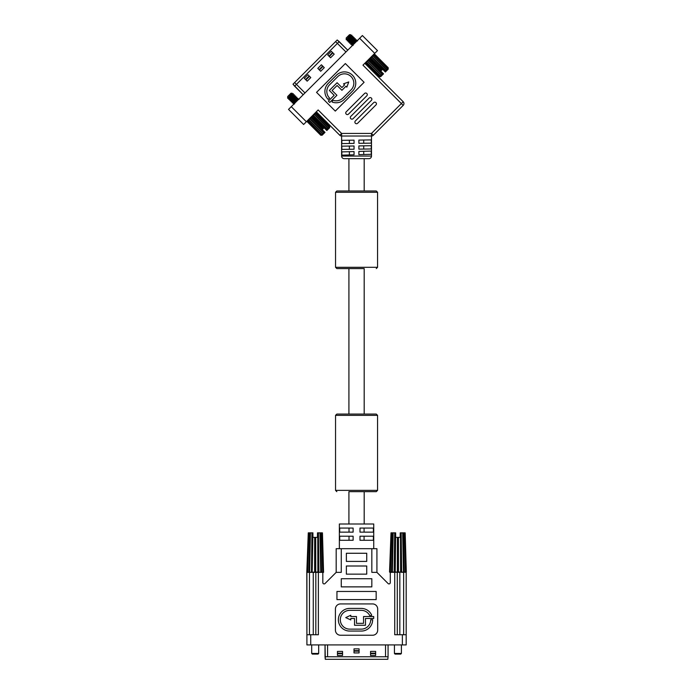 <?xml version="1.0" encoding="UTF-8"?>
<svg xmlns="http://www.w3.org/2000/svg" width="694" height="694" viewBox="0 0 694 694"><rect width="100%" height="100%" fill="white"/><g stroke="black" fill="none" stroke-linecap="round" stroke-linejoin="round"><path stroke-width="1.04" d="M336.833 190.989L376.269 190.989L377.571 192.281L335.54 192.281L336.833 190.989M364.185 414.066L364.185 268.578L336.833 268.578L348.917 268.578L348.917 414.066M348.917 523.996L348.917 491.664L376.269 491.664L364.185 491.664L364.185 523.996M348.917 190.989L348.917 158.657L344.198 158.657A2.585 2.585 0 0 1 341.613 156.063L341.613 136.024A2.585 2.585 0 0 1 339.791 135.261L316.317 111.786L339.791 135.261A2.585 2.585 0 0 0 341.587 136.024L341.622 133.439L371.481 133.439L401.358 103.562L362.953 65.149L374.734 53.369L359.648 38.274L291.272 106.659L306.358 121.745L318.147 109.956L341.622 133.439L339.791 135.261M364.185 190.989L364.185 158.657L368.904 158.657L344.198 158.657M359.093 651.154L354.009 651.154L359.093 651.154M359.093 652.933L354.009 652.933L354.009 648.864L359.093 648.864L359.093 652.933L354.009 652.933L354.009 648.864L359.093 648.864L359.093 652.933M354.009 650.642L359.093 650.642L354.009 650.642M375.645 653.696L370.553 653.696L375.645 653.696M375.645 655.483L370.553 655.483L370.553 651.406L375.645 651.406L375.645 655.483L370.553 655.483L370.553 651.406L375.645 651.406L375.645 655.483M370.553 653.193L375.645 653.193L370.553 653.193M342.55 653.696L337.458 653.696L342.55 653.696M342.55 655.483L337.458 655.483L337.458 651.406L342.55 651.406L342.55 655.483L337.458 655.483L337.458 651.406L342.55 651.406L342.55 655.483M337.458 653.193L342.55 653.193L337.458 653.193M388.067 656.758L387.816 659.3L325.286 659.3L325.035 656.758L388.067 656.758L387.816 659.3L325.286 659.3L325.035 644.917L325.035 656.758L388.067 656.758L388.067 644.917L388.067 656.758M394.426 653.453L401.41 653.453L400.768 654.095L395.077 654.095L394.426 653.453L394.426 644.917M401.41 653.453L401.41 644.917M401.644 572.359L406.311 572.038L405.175 532.853L400.499 532.853L400.924 572.038L401.644 572.038L401.175 532.853M405.886 572.359L404.819 532.853M405.452 572.359L404.428 532.853M404.246 572.359L403.414 532.853M403.474 572.038L402.685 532.853L403.474 572.038M389.534 572.038L389.959 572.359L391.017 532.853L389.534 572.038L400.612 572.038L400.499 532.853M400.221 532.853L400.186 537.382L395.658 537.382L395.658 532.853L394.669 532.853L394.192 572.359M397.922 537.382L397.922 572.359L398.477 572.359L398.443 537.382M395.337 532.853L394.912 572.359M395.615 532.853L395.224 572.359M397.358 572.359L397.402 537.382M391.017 532.853L393.151 532.853L392.388 572.359L393.151 532.853L394.669 532.853M391.589 572.359L392.422 532.853M390.384 572.359L391.416 532.853M389.959 572.359L406.311 572.038M340.303 619.742A9.386 9.386 0 0 1 349.689 610.356L361.322 610.356A9.386 9.386 0 0 1 369.928 615.994L371.706 615.222A11.321 11.321 0 0 0 361.322 608.412L349.689 608.412A11.321 11.321 0 0 0 338.36 619.742A11.321 11.321 0 0 0 349.689 631.063L361.322 631.063A11.321 11.321 0 0 0 372.652 619.742L370.709 619.742A9.386 9.386 0 0 1 361.322 629.128L349.689 629.128A9.386 9.386 0 0 1 340.303 619.742M353.116 532.142L349.021 532.142L353.116 532.142L353.116 528.065L339.713 528.065L339.713 532.142L353.116 532.142L353.116 528.065M353.116 540.288L349.021 540.288L353.116 540.288L353.116 536.21L339.713 536.21L339.713 540.288L353.116 540.288L353.116 536.21M359.986 532.142L373.389 532.142L373.389 528.065L359.986 528.065L359.986 532.142L359.986 528.065L364.081 528.065L359.986 528.065M359.986 540.288L373.389 540.288L373.389 536.21L359.986 536.21L359.986 540.288L359.986 536.21L364.081 536.21L359.986 536.21M339.366 548.685L339.366 523.996L373.736 523.996L373.736 548.685M364.081 528.065L364.081 532.142M349.021 532.142L349.021 528.065M349.021 540.288L349.021 536.21M364.081 536.21L364.081 540.288M306.8 572.038L308.283 532.853L306.8 572.038L306.913 644.917L306.913 572.359L323.569 572.359L322.441 532.853L317.765 532.853L318.19 572.038L318.91 572.038L318.433 532.853M341.274 548.685L341.274 572.359L336.182 572.359L336.182 548.685L371.828 548.685L371.828 572.359L376.92 572.359L388.111 583.559A1.275 1.275 0 0 0 390.28 582.656L390.28 572.359M377.683 630.152L377.683 609.02A5.092 5.092 0 0 0 372.591 603.927L340.511 603.927A5.092 5.092 0 0 0 335.419 609.02L335.419 630.152A5.092 5.092 0 0 0 340.511 635.244L372.591 635.244A5.092 5.092 0 0 0 377.683 630.152M366.736 553.265L346.367 553.265L346.367 561.42L366.736 561.42L366.736 553.265M366.736 566L346.367 566L346.367 574.146L366.736 574.146L366.736 566M336.946 599.599L376.157 599.599L376.157 591.453L336.946 591.453L336.946 599.599M371.828 578.727L341.274 578.727L341.274 586.872L371.828 586.872L371.828 578.727M318.364 572.359L318.364 634.732L310.73 634.732L310.73 644.917L402.373 644.917L402.373 634.732L406.19 634.732L406.19 644.917L406.19 572.359M394.739 572.359L394.739 634.732L402.373 634.732M336.182 572.359L324.992 583.559A1.275 1.275 0 0 1 322.823 582.656L322.823 572.359M371.828 548.685L376.92 548.685L376.92 572.359M310.73 644.917L306.913 644.917M406.19 644.917L402.373 644.917M397.28 572.359L397.28 634.732M315.822 634.732L315.822 572.359M306.913 634.732L310.73 634.732M356.473 623.342L356.473 616.524L350.782 616.524L350.782 615.248L345.742 617.591L350.782 619.942L350.782 618.467L354.539 618.467L354.539 625.277L365.486 625.277L365.486 618.467L373.702 618.467L373.702 616.524L363.543 616.524L363.543 623.342L356.473 623.342M311.693 653.453L318.676 653.453L318.026 654.095L312.335 654.095L311.693 653.453L311.693 644.917M318.676 653.453L318.676 644.917M318.91 572.359L323.144 572.038L322.085 532.853M322.719 572.359L321.686 532.853M321.513 572.359L320.68 532.853M320.732 572.038L319.951 532.853L320.732 572.038M307.216 572.359L317.878 572.038L317.765 532.853M317.488 532.853L317.444 537.382L312.916 537.382L312.916 532.853L311.927 532.853L311.459 572.359M315.744 572.359L315.701 537.382M314.66 537.382L314.625 572.359L315.18 572.359L315.18 537.382M312.604 532.853L312.179 572.359L312.881 532.853M309.645 572.359L310.418 532.853L311.927 532.853M308.283 532.853L310.418 532.853L309.628 572.359M308.856 572.359L309.689 532.853M307.65 572.359L308.674 532.853M335.54 415.359L336.833 414.066L376.269 414.066L377.571 415.359L335.54 415.359L335.54 490.372L377.571 490.372L376.269 491.664M368.904 158.657A2.585 2.585 0 0 0 371.49 156.063L371.49 136.024L341.622 136.024M371.264 154.311L358.876 154.658L358.876 151.422L371.264 151.084L371.264 154.311L363.734 154.528L363.734 151.292M371.264 148.958L358.876 149.141L358.876 145.913L371.264 145.723L371.264 148.958L363.734 149.071L363.734 145.835M371.264 143.138L358.876 143.32L358.876 140.093L371.264 139.91L371.264 143.138L363.734 143.25L363.734 140.015M341.838 140.344L354.053 140.162L354.053 143.398L341.838 143.58L341.838 140.344M341.838 146.165L354.053 145.983L354.053 149.219L341.838 149.392L341.838 146.165M341.838 151.899L354.053 151.561L354.053 154.797L341.838 155.135L341.838 151.899M349.377 151.691L349.377 154.927M349.377 146.052L349.377 149.288M349.377 143.467L349.377 140.231M377.484 50.627L362.389 35.533L377.484 50.627L374.734 53.369M288.531 109.4L303.616 124.486L288.531 109.4L291.272 106.659M359.648 38.274L362.389 35.533M306.358 121.745L303.616 124.486M375.992 104.898A1.553 1.553 0 0 0 375.992 102.703L375.905 102.617A1.553 1.553 0 0 0 373.71 102.617L355.328 120.999A1.553 1.553 0 0 0 355.328 123.194L355.415 123.28A1.553 1.553 0 0 0 357.61 123.28L375.992 104.898M371.42 100.326A1.553 1.553 0 0 0 371.42 98.132L371.333 98.045A1.553 1.553 0 0 0 369.139 98.045L350.756 116.427A1.553 1.553 0 0 0 350.756 118.622L350.843 118.709A1.553 1.553 0 0 0 353.038 118.709L371.42 100.326M366.848 95.755A1.553 1.553 0 0 0 366.848 93.56L366.762 93.473A1.553 1.553 0 0 0 364.567 93.473L346.185 111.855A1.553 1.553 0 0 0 346.185 114.05L346.271 114.137A1.553 1.553 0 0 0 348.466 114.137L366.848 95.755M364.098 82.3L345.352 63.553L316.542 92.354L335.289 111.101L364.098 82.3M364.784 63.319L403.188 101.732A2.585 2.585 0 0 1 403.188 105.384L373.311 135.261L403.188 105.384L401.358 103.562L403.188 101.732A2.585 2.585 0 0 1 403.188 105.384A2.585 2.585 0 0 0 403.188 101.732M373.311 135.261A2.585 2.585 0 0 1 371.481 136.024A2.585 2.585 0 0 0 373.311 135.261A2.585 2.585 0 0 1 371.516 136.024L371.516 136.024A2.585 2.585 0 0 0 373.311 135.261L371.481 133.439L371.481 136.024A2.585 2.585 0 0 0 373.311 135.261M341.916 90.289L345.942 86.264L346.844 87.166L348.752 81.944L343.53 83.853L344.571 84.894L341.916 87.548L337.093 82.733L329.355 90.472L334.17 95.295L328.366 101.107L329.737 102.478L336.92 95.295L332.096 90.472L337.093 85.475L341.916 90.289M328.201 83.445A11.321 11.321 0 0 0 328.201 99.459L329.572 98.08A9.386 9.386 0 0 1 329.572 84.815L337.805 76.583A9.386 9.386 0 0 1 351.077 76.583A9.386 9.386 0 0 1 351.077 89.856L342.845 98.08A9.386 9.386 0 0 1 332.773 100.179L332.062 101.983A11.321 11.321 0 0 0 344.215 99.459L352.448 91.226A11.321 11.321 0 0 0 352.448 75.212A11.321 11.321 0 0 0 336.434 75.212L328.201 83.445M381.778 70.103L370.344 58.678L381.7 70.181L382.611 69.27L384.997 71.656L385.187 70.745L386.081 70.927L386.428 69.504L387.07 69.921L387.399 68.532L387.781 69.192L387.963 67.96L388.154 68.81L388.206 67.726L374.751 54.271L388.206 67.726L388.206 69.157L385.361 72.011L384.997 71.656L385.361 72.011M365.79 62.313L365.79 63.232L365.816 62.287M348.995 37.502L346.219 39.766L346.219 37.988L349.507 34.7L350.696 34.7L346.219 39.766L349.021 37.476M349.741 35.845L351.858 35.221L347.304 40.903L350.166 38.612M357.54 40.92L356.378 40.946L356.43 39.792L351.875 45.483L356.43 39.792L355.267 39.836L355.285 38.647L354.122 38.699L354.14 37.502L352.942 37.511L352.994 36.357L348.449 42.048L349.646 42.039M348.449 42.056L353.003 36.357L351.841 36.409L351.867 35.238L347.304 40.903L350.14 38.647M350.782 43.175L349.594 43.193L354.14 37.502L349.594 43.193L349.603 41.996L352.986 37.554M351.927 44.321L350.73 44.338L355.285 38.647L350.73 44.338L353.593 42.048M350.756 44.347L353.567 42.074M351.875 45.483L353.073 45.466M348.44 42.022L348.64 40.53L351.841 36.409M381.7 70.181L380.78 71.092L383.53 73.842L382.403 73.529L382.55 74.518L381.127 74.805L381.57 75.525L380.121 75.811L380.85 76.253L379.497 76.687M383.53 73.842L380.676 76.687L379.245 76.687L365.79 63.232M387.963 67.96L374.552 54.462L388.015 67.917M387.321 68.611L373.866 55.147L387.399 68.532M386.332 69.591L372.973 56.041L386.428 69.504M385.101 70.831L371.732 57.281L385.187 70.745M382.351 73.581L368.939 60.074L382.403 73.529M381.101 74.831L367.647 61.367L381.127 74.805M380.112 75.82L366.649 62.365L380.121 75.811M379.462 76.461L366.007 63.007L379.471 76.461M373.797 54.306L374.751 54.271L373.832 54.271M374.552 54.462L373.771 54.332M373.441 54.661L374.508 54.505M373.945 55.069L373.363 54.739M372.739 55.364L373.866 55.147M372.973 56.041L372.609 55.494M371.758 56.344L372.878 56.136M371.732 57.281L371.576 56.526M370.596 57.515L371.646 57.376M370.344 58.678L370.362 57.741M369.347 58.756L370.266 58.747M368.939 60.074L369.087 59.016M368.15 59.962L368.896 60.126M367.673 61.35L367.881 60.222M367.1 61.003L367.647 61.367M366.311 61.792L366.649 62.365L366.874 61.228M365.868 62.234L366.007 63.007L366.163 61.948M381.57 75.525L367.074 61.029M382.55 74.518L368.063 60.04M381.127 70.753L369.234 58.869M382.351 69.53L370.466 57.637M386.081 70.927L371.628 56.474M387.07 69.921L372.626 55.477M350.661 35.229L347.494 39.385L347.295 40.885M354.122 38.699L350.921 42.811L350.722 44.312M355.267 39.836L352.066 43.956L351.867 45.457M356.412 40.981L354.721 43.202M294.62 86.177L303.183 94.74L292.998 84.191L337.206 39.983L347.755 50.168L339.192 41.605L294.62 86.177L292.998 84.191M321.4 64.785L324.28 67.665L320.68 71.265L317.8 68.385L321.4 64.785M307.902 74.692L310.782 77.572L307.182 81.172L304.302 78.292L307.902 74.692M331.307 51.287L334.187 54.167L330.587 57.767L327.707 54.887L331.307 51.287M339.192 41.605L337.206 39.983M332.92 52.909L329.32 56.509M328.965 56.145L332.565 52.544M309.524 76.314L305.924 79.914M305.56 79.55L309.16 75.95M323.022 66.407L319.422 70.007M319.067 69.652L322.667 66.051M323.248 128.633L311.823 117.199L323.178 128.702L324.089 127.791L326.475 130.177L326.666 129.266L327.559 129.448L327.906 128.026L328.54 128.442L328.878 127.054L329.26 127.713L329.485 126.447L329.633 127.332L329.676 126.247L316.221 112.792L329.676 126.247L329.676 127.687L326.831 130.533L326.475 130.177L326.831 130.533M307.26 120.843L307.26 121.754L307.286 120.817M290.465 96.032L287.689 98.288L287.689 96.518L290.986 93.222L292.174 93.222L287.689 98.288L290.5 95.998M291.22 94.375L293.328 93.742L288.773 99.433L291.636 97.143M294.473 94.878L289.927 100.578L290.109 99.051L293.276 94.896L294.473 94.878L289.927 100.578L291.116 100.561M293.31 94.931L293.328 93.742L288.773 99.433L291.61 97.177M299.019 99.442L297.891 99.511L297.899 98.314L296.702 98.322L296.763 97.169L292.209 102.859L296.763 97.169L295.601 97.221L295.609 96.024L291.064 101.714L292.261 101.706M294.456 96.076L295.592 96.015L291.064 101.723L291.081 100.526L294.282 96.405L294.482 94.905M293.406 102.851L292.209 102.859L295.071 100.569M292.235 102.868L295.037 100.604M296.746 98.366L293.362 102.807L293.345 104.005L297.899 98.314L293.345 104.005L294.542 103.987M323.178 128.702L322.259 129.622L325 132.363L323.872 132.06L324.029 133.048L322.606 133.326L323.04 134.055L321.591 134.341L322.328 134.783L320.966 135.209M325 132.363L322.155 135.209L320.715 135.209L307.26 121.754M329.442 126.49L316.03 112.992L329.485 126.447M328.8 127.132L315.345 113.677L328.878 127.054M327.811 128.121L314.451 114.571L327.906 128.026M326.57 129.362L313.115 115.898L326.666 129.266M323.829 132.103L310.365 118.648L323.872 132.06M322.58 133.352L309.125 119.897L322.606 133.326M307.789 120.314L321.591 134.341L308.127 120.895L308.344 119.758M307.347 120.765L320.94 134.992L307.485 121.537L307.633 120.47M315.276 112.836L316.221 112.792L315.31 112.792M316.03 112.992L315.25 112.853M314.911 113.191L315.987 113.035M315.423 113.599L314.842 113.261M314.209 113.894L315.345 113.677M314.451 114.571L314.087 114.016M313.237 114.874L314.356 114.666M313.211 115.811L313.046 115.057M312.066 116.037L313.115 115.898M311.823 117.199L311.832 116.271M310.825 117.277L311.745 117.277M310.418 118.605L310.565 117.546M309.619 118.483L310.365 118.648M308.578 119.533L309.125 119.897L309.359 118.743M323.04 134.055L308.544 119.559M324.029 133.048L309.541 118.561M322.597 129.284L310.712 117.39M323.829 128.052L311.936 116.167M327.559 129.448L313.107 114.996M328.54 128.442L314.104 114.007M292.131 93.751L288.973 97.906L288.773 99.407M295.601 97.221L292.4 101.333L292.2 102.833M297.891 99.511L296.199 101.732M335.54 192.281L335.54 267.285L377.571 267.285L376.269 268.578M385.526 656.758L385.526 644.917L385.526 656.758M327.577 656.758L327.577 644.917L327.577 656.758M399.831 572.359L399.831 634.732M403.648 634.732L403.648 572.359M313.272 634.732L313.272 572.359M309.455 572.359L309.455 634.732M341.613 156.063L371.49 156.063M294.62 82.577L304.987 92.944M335.592 41.605L345.959 51.972M335.54 267.285L336.833 268.578M377.571 192.281L377.571 267.285M377.571 415.359L377.571 490.372M335.54 490.372L336.833 491.664M350.696 35.264L350.704 34.709M347.356 39.749L346.228 39.775M348.501 40.894L347.33 40.92M292.174 93.794L292.183 93.23M288.834 98.279L287.698 98.296M289.971 99.415L288.799 99.442"/></g></svg>
